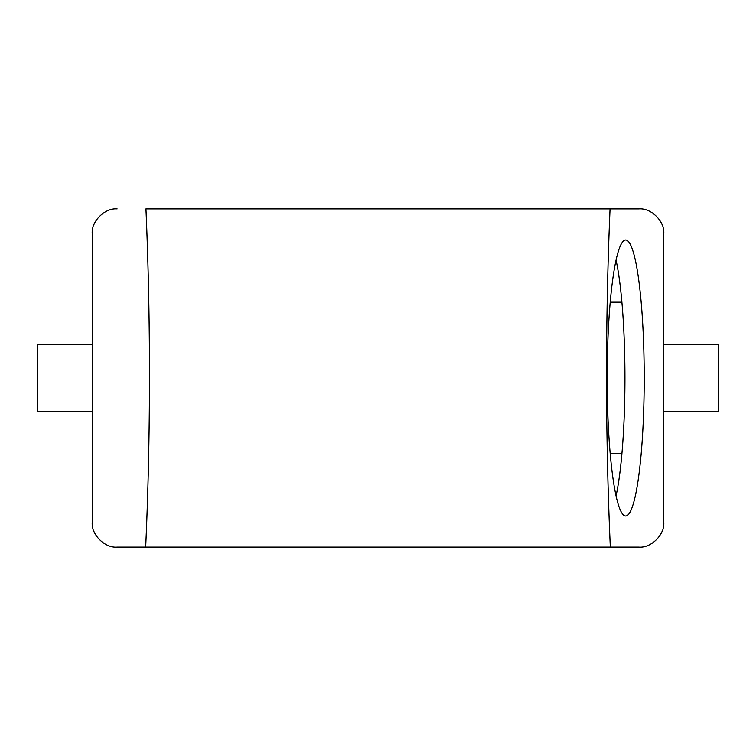 <?xml version="1.0" encoding="UTF-8"?>
<svg xmlns="http://www.w3.org/2000/svg" width="756" height="756" viewBox="0 0 756 756"><rect width="100%" height="100%" fill="white"/><g stroke="black" fill="none" stroke-linecap="round" stroke-linejoin="round"><path stroke-width="1.13" d="M610.215 302.183L621.895 302.183A138.027 18.513 -90 0 0 616.055 260.121A138.027 18.513 -90 0 1 616.055 495.879A138.027 18.513 -90 0 0 621.923 453.572L610.196 453.619M117.114 208.873C104.8 207.758 91.117 221.442 92.232 233.755L92.232 522.245C91.117 534.558 104.8 548.242 117.114 547.127L638.886 547.127C651.199 548.242 664.883 534.558 663.768 522.245L663.768 233.755C664.883 221.442 651.199 207.758 638.886 208.873L145.946 208.873A538.546 72.255 -90 0 1 145.681 547.127M610.054 208.873A538.546 72.255 90 0 0 606.529 374.976A538.546 72.255 90 0 0 610.319 547.127L638.886 547.127M663.768 522.245L663.768 233.755M92.232 233.755L92.232 522.245M607.172 378A138.027 18.513 90 0 0 625.694 516.027A138.027 18.513 90 0 0 644.207 378A138.027 18.513 90 0 0 625.694 239.973A138.027 18.513 90 0 0 607.172 378M663.768 344.566L718.2 344.566L718.2 411.434L663.768 411.434M92.232 411.434L37.8 411.434L37.8 344.566L92.232 344.566"/></g></svg>
